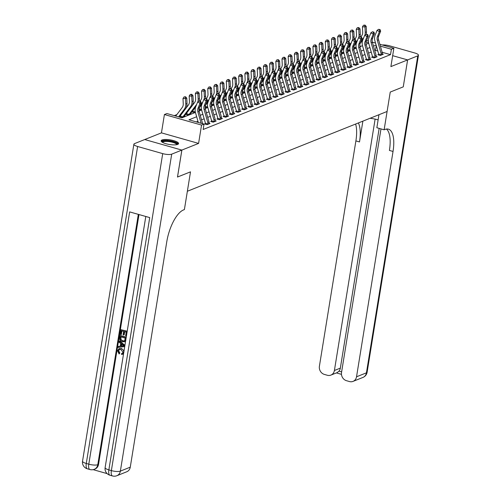 <?xml version="1.0" encoding="UTF-8"?>
<svg xmlns="http://www.w3.org/2000/svg" width="501" height="501" viewBox="0 0 501 501"><rect width="100%" height="100%" fill="white"/><g stroke="black" fill="none" stroke-linecap="round" stroke-linejoin="round"><path stroke-width="0.75" d="M162.036 139.961A8.836 2.336 9.2 0 0 161.147 140.775A8.836 2.336 9.2 0 0 167.703 144.156A8.836 2.336 9.2 0 0 177.692 144.413A8.836 2.336 9.2 0 0 178.588 143.599A8.836 2.336 9.2 0 0 172.031 140.217A8.836 2.336 9.2 0 0 162.036 139.961M354.194 39.072L355.547 38.189M144.739 139.547L181.876 150.081L198.584 143.411L201.552 125.081L164.416 114.529L166.889 113.545L181.944 117.816L195.434 112.431M198.584 143.411L161.447 132.859L144.739 139.535L181.85 150.093L177.486 177.047L190.505 171.843L177.486 177.028M161.447 132.859L164.416 114.529M176.853 114.604L174.267 115.637M403.261 86.861L407.601 59.92L392.659 55.674L407.626 59.907L403.261 86.861L390.241 92.065L387.098 111.472L187.361 191.25L190.505 171.843L184.393 209.581L183.498 209.938A28.313 11.016 105.9 0 0 166.758 241.833L130.266 467.17A6.795 5.993 68.2 0 1 126.759 471.767L116.865 475.725A6.795 5.993 -111.8 0 0 120.365 471.122L130.266 467.17M177.511 177.035L181.876 150.081L171.705 154.145L120.365 471.122A6.795 1.797 -170.8 0 1 111.372 470.602L162.712 153.619A6.795 1.797 9.2 0 0 171.705 154.145M361.058 46.274L359.787 45.917M179.477 116.833L181.957 117.541L184.925 116.351L184.299 116.176M180.091 117.009L180.254 116.508L179.496 116.808M185.664 114.366L188.144 115.067L191.113 113.884L190.486 113.702M186.278 114.541L186.441 114.034L185.683 114.334M191.852 111.892L194.332 112.6L195.296 111.948A1.134 1.002 -111.8 0 1 195.309 111.917M192.465 112.067L192.628 111.56L191.87 111.861M198.897 109.663L200.519 110.126L201.483 109.475A1.134 1.002 -111.8 0 1 201.496 109.443M205.084 107.195L206.706 107.652L207.671 107.001A1.134 1.002 -111.8 0 1 207.683 106.97M211.272 104.722L212.894 105.185L213.858 104.534A1.134 1.002 -111.8 0 1 213.871 104.502M217.459 102.248L219.081 102.711L220.045 102.06A1.134 1.002 -111.8 0 1 220.058 102.029M223.646 99.78L225.268 100.238L226.233 99.586A1.134 1.002 -111.8 0 1 226.245 99.555M229.834 97.307L231.456 97.77L232.42 97.119A1.134 1.002 -111.8 0 1 232.433 97.088M236.021 94.833L237.643 95.296L238.608 94.645A1.134 1.002 -111.8 0 1 238.626 94.614M242.208 92.366L243.83 92.823L244.795 92.171A1.134 1.002 -111.8 0 1 244.814 92.14M248.396 89.892L250.018 90.355L250.982 89.704A1.134 1.002 -111.8 0 1 251.001 89.673M254.583 87.418L256.205 87.882L257.17 87.23A1.134 1.002 -111.8 0 1 257.188 87.199M260.77 84.951L262.392 85.408L263.357 84.757A1.134 1.002 -111.8 0 1 263.376 84.725M266.958 82.477L268.586 82.941L269.544 82.289A1.134 1.002 -111.8 0 1 269.563 82.258M273.151 80.003L274.773 80.467L275.732 79.816A1.134 1.002 -111.8 0 1 275.75 79.784M279.339 77.536L280.961 77.993L281.919 77.342A1.134 1.002 -111.8 0 1 281.938 77.311M285.526 75.062L287.148 75.526L288.106 74.874A1.134 1.002 -111.8 0 1 288.125 74.843M291.714 72.589L293.335 73.052L294.294 72.401A1.134 1.002 -111.8 0 1 294.312 72.369M297.901 70.121L299.523 70.578L300.481 69.933A1.134 1.002 -111.8 0 1 300.5 69.896M304.088 67.648L305.71 68.111L306.668 67.46A1.134 1.002 -111.8 0 1 306.687 67.428M310.276 65.174L311.898 65.637L312.856 64.986A1.134 1.002 -111.8 0 1 312.875 64.955M316.463 62.706L318.085 63.164L319.043 62.519A1.134 1.002 -111.8 0 1 319.062 62.481M322.65 60.233L324.272 60.696L325.23 60.045A1.134 1.002 -111.8 0 1 325.249 60.014M328.838 57.759L330.46 58.222L331.424 57.571A1.134 1.002 -111.8 0 1 331.437 57.54M335.025 55.292L336.647 55.749L337.611 55.104A1.134 1.002 -111.8 0 1 337.624 55.066M341.212 52.818L342.834 53.281L343.799 52.63A1.134 1.002 -111.8 0 1 343.811 52.599M347.4 50.351L349.022 50.808L349.986 50.156A1.134 1.002 -111.8 0 1 349.999 50.125M353.587 47.877L355.209 48.334L356.173 47.689A1.134 1.002 -111.8 0 1 356.186 47.651M196.661 116.739L188.971 119.814L204.026 124.091L203.149 129.483L390.511 54.647L382.144 52.267M377.81 51.033L375.456 50.369L374.786 50.639M371.21 52.06L368.598 53.106M365.022 54.534L362.411 55.58M358.835 57.008L356.224 58.053M352.648 59.475L350.036 60.521M346.46 61.949L343.849 62.994M340.273 64.422L337.661 65.468M334.086 66.89L331.474 67.936M327.898 69.363L325.287 70.409M321.711 71.837L319.099 72.883M315.524 74.305L312.906 75.35M309.336 76.778L306.718 77.824M303.149 79.252L300.531 80.292M296.961 81.719L294.344 82.765M290.774 84.193L288.156 85.239M284.587 86.667L281.969 87.706M278.399 89.134L275.782 90.18M272.212 91.608L269.594 92.654M266.025 94.082L263.407 95.121M259.837 96.549L257.22 97.595M253.65 99.023L251.032 100.068M247.463 101.496L244.845 102.536M241.269 103.964L238.658 105.01M235.082 106.437L232.47 107.483M228.894 108.911L226.283 109.951M222.707 111.379L220.096 112.424M216.52 113.852L213.908 114.898M210.332 116.326L207.721 117.366M204.145 118.793L201.534 119.839M197.958 121.267L196.348 121.912M205.185 124.135L205.347 123.634L204.54 123.954L207.045 124.668L210.019 123.484L209.205 123.252M211.372 121.668L211.535 121.161L210.727 121.486L213.232 122.194L216.207 121.01L215.392 120.779M217.559 119.194L217.722 118.687L216.914 119.013L219.425 119.726L222.394 118.537L221.58 118.305M223.747 116.72L223.909 116.219L223.102 116.539L225.613 117.253L228.581 116.069L227.767 115.837M229.934 114.253L230.097 113.746L229.289 114.071L231.8 114.779L234.769 113.595L233.954 113.364M236.121 111.779L236.284 111.272L235.476 111.598L237.988 112.312L240.956 111.122L240.142 110.89M242.309 109.306L242.471 108.805L241.664 109.124L244.175 109.838L247.143 108.654L246.329 108.423M248.496 106.838L248.659 106.331L247.851 106.657L250.362 107.364L253.331 106.181L252.517 105.949M254.683 104.365L254.846 103.857L254.038 104.183L256.55 104.897L259.518 103.707L258.704 103.475M260.871 101.897L261.034 101.39L260.226 101.709L262.737 102.423L265.705 101.24L264.891 101.008M267.058 99.423L267.221 98.916L266.413 99.242L268.924 99.949L271.893 98.766L271.079 98.534M273.245 96.95L273.408 96.442L272.6 96.768L275.112 97.482L278.08 96.292L277.266 96.06M279.433 94.482L279.596 93.975L278.788 94.294L281.299 95.008L284.267 93.825L283.453 93.593M285.62 92.009L285.783 91.501L284.975 91.827L287.486 92.535L290.455 91.351L289.641 91.119M291.807 89.535L291.97 89.028L291.162 89.353L293.674 90.067L296.642 88.877L295.828 88.646M297.995 87.068L298.158 86.56L297.35 86.88L299.861 87.594L302.829 86.41L302.015 86.178M304.182 84.594L304.345 84.087L303.537 84.412L306.048 85.12L309.017 83.936L308.203 83.705M310.37 82.12L310.532 81.619L309.731 81.939L312.236 82.652L315.204 81.463L314.39 81.231M316.557 79.653L316.72 79.145L315.918 79.465L318.423 80.179L321.392 78.995L320.577 78.763M322.744 77.179L322.913 76.672L322.105 76.997L324.61 77.711L327.585 76.521L326.765 76.29M328.932 74.705L329.101 74.204L328.293 74.524L330.798 75.238L333.772 74.048L332.958 73.816M335.125 72.238L335.288 71.731L334.48 72.05L336.985 72.764L339.96 71.58L339.146 71.349M341.313 69.764L341.475 69.257L340.667 69.583L343.172 70.297L346.147 69.107L345.333 68.875M347.5 67.291L347.663 66.79L346.855 67.109L349.36 67.823L352.335 66.633L351.52 66.408M353.687 64.823L353.85 64.316L353.042 64.635L355.547 65.349L358.522 64.166L357.708 63.934M359.875 62.349L360.037 61.842L359.23 62.168L361.741 62.882L364.709 61.692L363.895 61.46M366.062 59.876L366.225 59.375L365.417 59.694L367.928 60.408L370.897 59.218L370.082 58.993M372.249 57.408L372.412 56.901L371.604 57.22L374.115 57.934L377.084 56.751L376.27 56.519M378.437 54.935L378.599 54.427L377.792 54.753L380.303 55.467L383.271 54.277L382.457 54.045M379.864 44.288L393.861 48.265L390.893 66.595L407.601 59.92M393.861 48.265L391.387 49.255L380.391 46.13M390.511 54.647L391.387 49.255M204.026 124.091L201.552 125.081M403.236 86.873L390.241 92.065L384.129 129.797L385.018 129.446A28.313 11.016 -74.1 0 1 388.388 129.158A28.313 11.016 -74.1 0 1 393.028 151.452L356.53 376.79L366.431 372.838L417.771 55.855L407.626 59.907M366.525 40.5L368.367 41.019M372.362 42.159L375.531 43.055M368.579 42.773L366.043 42.053M362.467 41.038L362.104 40.932M354.996 38.915L354.251 38.702M199.022 110.997L201.621 109.957M205.21 108.529L207.809 107.49M211.397 106.055L213.996 105.016M217.584 103.582L220.183 102.542M223.772 101.114L226.371 100.075M229.959 98.641L232.558 97.601M236.146 96.167L238.745 95.134M242.334 93.7L244.933 92.66M248.521 91.226L251.12 90.186M254.708 88.752L257.307 87.719M260.896 86.285L263.495 85.245M267.089 83.811L269.682 82.771M273.277 81.337L275.869 80.304M279.464 78.87L282.057 77.83M285.651 76.396L288.25 75.357M291.839 73.923L294.438 72.889M298.026 71.455L300.625 70.416M304.213 68.981L306.812 67.942M310.401 66.508L313 65.474M316.588 64.04L319.187 63.001M322.776 61.567L325.374 60.527M328.963 59.093L331.562 58.06M335.15 56.626L337.749 55.586M341.338 54.152L343.937 53.112M347.525 51.678L350.124 50.645M353.712 49.211L356.311 48.171M359.9 46.737L362.499 45.697M366.087 44.263L368.686 43.23M376.107 45.065L373.489 46.111M369.92 47.539L367.302 48.584M363.732 50.012L361.115 51.052M357.545 52.48L354.927 53.526M351.358 54.953L348.74 55.999M345.17 57.427L342.552 58.467M338.977 59.895L336.365 60.94M332.789 62.368L330.178 63.414M326.602 64.842L323.99 65.882M320.415 67.309L317.803 68.355M314.227 69.783L311.616 70.829M308.04 72.257L305.428 73.296M301.852 74.724L299.241 75.77M295.665 77.198L293.054 78.244M289.478 79.665L286.866 80.711M283.29 82.139L280.679 83.185M277.103 84.613L274.492 85.658M270.916 87.08L268.298 88.126M264.728 89.554L262.111 90.6M258.541 92.027L255.923 93.073M252.354 94.495L249.736 95.541M246.166 96.969L243.549 98.014M239.979 99.442L237.361 100.488M233.792 101.91L231.174 102.956M227.604 104.383L224.987 105.429M221.417 106.857L218.799 107.903M215.23 109.324L212.612 110.37M209.042 111.798L206.425 112.844M202.855 114.272L200.237 115.311M375.456 50.369L376.238 45.541M201.133 123.271L197.901 111.974A5.661 4.997 68.2 0 1 198.052 108.147L199.974 103.319L197.626 102.022L195.703 106.851A8.492 7.496 -111.8 0 0 195.478 112.593L198.302 122.463M202.636 123.697L199.141 111.479A5.661 4.997 68.2 0 1 199.292 107.652L201.214 102.824L199.974 103.319L200.156 101.496L200.65 101.296L199.216 100.977L200.156 101.496M197.945 91.821L196.436 91.977L197.945 91.821L199.147 93.148L199.404 98.597A8.492 7.496 68.2 0 1 199.198 100.989L197.626 102.022M201.214 102.824L200.65 101.296M175.757 116.063L182.201 107.508A5.661 4.997 -111.8 0 0 183.253 103.939L182.99 98.49L184.061 96.925L185.57 96.762L184.061 96.925M185.57 96.762L186.773 98.096L187.03 103.538A8.492 7.496 68.2 0 1 185.464 108.899L179.302 117.065M186.773 98.096L185.533 98.584L185.796 104.033A8.492 7.496 68.2 0 1 184.224 109.393L178.588 116.865M185.076 96.962L185.533 98.584L182.99 98.49M204.089 109.5A5.661 4.997 68.2 0 1 204.239 105.673L206.161 100.845L203.813 99.549L201.89 104.377A8.492 7.496 -111.8 0 0 201.665 110.12L205.372 123.077A1.134 1.002 68.2 0 1 205.41 123.277L207.953 124.004A3.964 3.501 -111.8 0 0 207.796 122.457L204.089 109.5L205.329 109.005A5.661 4.997 68.2 0 1 205.479 105.179L207.401 100.35L206.161 100.845L206.343 99.023L206.838 98.829L205.404 98.509L206.343 99.023M205.347 123.634L205.41 123.277M207.953 124.004L209.193 123.509A3.964 3.501 -111.8 0 0 209.036 121.962L205.329 109.005M205.404 98.509L203.813 99.549M207.401 100.35L206.838 98.829M210.276 107.026A5.661 4.997 68.2 0 1 210.426 103.2L212.349 98.371L210 97.081L208.078 101.91A8.492 7.496 -111.8 0 0 207.852 107.646L211.56 120.603A1.134 1.002 68.2 0 1 211.597 120.81L214.14 121.53A3.964 3.501 -111.8 0 0 213.983 119.983L210.276 107.026L211.516 106.531A5.661 4.997 68.2 0 1 211.666 102.705L213.589 97.877L212.349 98.371L212.53 96.549L213.025 96.355L211.591 96.035L212.53 96.549M211.535 121.161L211.597 120.81M214.14 121.53L215.38 121.035A3.964 3.501 -111.8 0 0 215.223 119.489L211.516 106.531M210.32 86.88L208.811 87.036L210.32 86.88L211.522 88.207L211.779 93.656A8.492 7.496 68.2 0 1 211.572 96.048L210 97.081M213.589 97.877L213.025 96.355M216.463 104.559A5.661 4.997 68.2 0 1 216.614 100.732L218.536 95.904L216.188 94.608L214.265 99.436A8.492 7.496 -111.8 0 0 214.04 105.179L217.747 118.136A1.134 1.002 68.2 0 1 217.785 118.336L220.327 119.056A3.964 3.501 -111.8 0 0 220.171 117.516L216.463 104.559L217.703 104.064A5.661 4.997 68.2 0 1 217.854 100.238L219.776 95.409L218.536 95.904L218.718 94.082L219.213 93.881L217.778 93.562L218.718 94.082M217.722 118.687L217.785 118.336M220.327 119.056L221.567 118.562A3.964 3.501 -111.8 0 0 221.411 117.021L217.703 104.064M217.778 93.562L216.188 94.608M219.776 95.409L219.213 93.881M180.254 116.508L180.379 116.169A3.964 3.501 68.2 0 1 180.999 114.842L188.389 105.041A5.661 4.997 -111.8 0 0 189.441 101.465L189.178 96.017L190.248 94.451L191.758 94.294L190.248 94.451M191.758 94.294L192.96 95.622L193.217 101.07A8.492 7.496 68.2 0 1 191.651 106.425L184.255 116.232A1.134 1.002 -111.8 0 0 184.155 116.395L182.921 116.89A1.134 1.002 -111.8 0 1 183.015 116.727L190.411 106.92A8.492 7.496 68.2 0 0 191.983 101.565L191.72 96.117L189.178 96.017M192.96 95.622L191.72 96.117L191.263 94.489M180.379 116.169L182.921 116.89M186.441 114.034L186.566 113.696A3.964 3.501 68.2 0 1 187.186 112.374L194.576 102.567A5.661 4.997 -111.8 0 0 195.628 98.998L195.365 93.549L196.436 91.977M199.147 93.148L197.914 93.643L198.171 99.092A8.492 7.496 68.2 0 1 197.864 101.866M196.736 104.264A8.492 7.496 68.2 0 1 196.599 104.452L189.209 114.253A1.134 1.002 -111.8 0 0 189.109 114.416L190.342 113.921A1.134 1.002 -111.8 0 1 190.443 113.758L189.209 114.253M195.759 106.707L190.443 113.758M186.566 113.696L189.109 114.416M197.45 92.015L197.914 93.643L195.365 93.549M200.093 100.989L200.763 100.1A5.661 4.997 -111.8 0 0 201.815 96.524L201.552 91.076L202.623 89.51L204.132 89.347L202.623 89.51M204.132 89.347L205.335 90.681L205.592 96.129A8.492 7.496 68.2 0 1 205.385 98.515M205.335 90.681L204.101 91.169L204.358 96.618A8.492 7.496 68.2 0 1 204.051 99.392M202.924 101.797A8.492 7.496 68.2 0 1 202.786 101.979L200.168 105.454M201.947 104.239L199.21 107.872M192.628 111.56L192.753 111.222A3.964 3.501 68.2 0 1 193.373 109.901L195.741 106.763M192.753 111.222L195.296 111.948M203.638 89.547L204.101 91.169L201.552 91.076M222.651 102.085A5.661 4.997 68.2 0 1 222.807 98.259L224.724 93.43L222.375 92.134L220.453 96.962A8.492 7.496 -111.8 0 0 220.227 102.705L223.934 115.662A1.134 1.002 68.2 0 1 223.972 115.863L226.515 116.589A3.964 3.501 -111.8 0 0 226.358 115.042L222.651 102.085L223.891 101.59A5.661 4.997 68.2 0 1 224.041 97.764L225.964 92.936L224.724 93.43L224.905 91.608L225.4 91.414L223.966 91.094L224.905 91.608M223.909 116.219L223.972 115.863M226.515 116.589L227.755 116.094A3.964 3.501 -111.8 0 0 227.598 114.547L223.891 101.59M223.966 91.094L222.375 92.134M225.964 92.936L225.4 91.414M206.28 98.522L206.957 97.626A5.661 4.997 -111.8 0 0 208.003 94.05L207.746 88.602L208.811 87.036M211.522 88.207L210.288 88.702L210.545 94.15A8.492 7.496 68.2 0 1 210.238 96.925M209.111 99.323A8.492 7.496 68.2 0 1 208.973 99.505L206.356 102.981M208.134 101.766L205.397 105.398M199.072 108.322A3.964 3.501 68.2 0 1 199.561 107.427L201.928 104.289M198.978 108.767L201.483 109.475M209.825 87.074L210.288 88.702L207.746 88.602M162.236 142.19A7.647 2.023 -170.8 0 1 165.53 140.718A7.647 2.023 -170.8 0 1 173.985 141.996A7.647 2.023 -170.8 0 1 177.103 144.601M176.628 144.701A7.077 1.872 9.2 0 0 173.033 142.441A7.077 1.872 9.2 0 0 165.756 141.426A7.077 1.872 9.2 0 0 162.656 142.434M178.325 144.044A8.78 2.323 9.2 0 0 164.91 140.368A8.78 2.323 9.2 0 0 161.253 141.276M119.42 349.473L118.631 350.725L119.845 352.967L119.106 353.982L117.528 350.769L118.95 348.69L121.543 348.502L124.035 350.863M119.15 348.621L121.543 348.502M123.59 353.593L122.595 354.251M121.148 348.658C122.989 349.228 123.847 350.512 123.709 352.504L122.407 354.339L121.555 354.501L121.518 353.537L122.388 353.318M119.15 341.269L124.755 345.546L124.586 346.573L118.148 347.431L118.305 346.467L120.278 346.254L120.722 343.498L118.994 342.233L119.545 341.112L124.943 345.233M118.305 346.467L120.296 346.135M121.023 329.714L127.041 331.424L126.302 335.983L125.607 335.789L126.202 332.138L124.348 331.612L123.797 335.012L123.102 334.812L123.653 331.411L121.568 330.823L120.948 334.637L120.253 334.443L121.023 329.714L127.216 331.205M124.699 331.712L124.192 334.856L123.797 335.012M121.918 330.923L121.342 334.48L120.948 334.637M138.99 214.547L98.522 464.414A6.795 5.993 68.2 0 1 95.021 469.011L94.282 469.312A6.795 5.993 -111.8 0 0 97.783 464.709L98.522 464.414M93.148 469.65L107.158 473.633M120.052 335.683L126.077 337.392L125.444 340.724L124.862 341.544L122.238 341.857C120.309 341.319 119.457 340.035 119.676 338L120.052 335.683L120.447 335.526L126.252 337.173M125.839 340.567L124.511 341.776M144.714 139.541L134.569 143.599A6.795 1.797 9.2 0 0 133.88 144.219A6.795 1.797 9.2 0 0 137.618 146.492L162.712 153.619M145.797 216.482L105.122 467.615A6.795 1.797 -170.8 0 0 108.861 469.888A6.795 2.643 105.9 0 0 109.976 475.236L112.487 475.95A6.795 2.643 -74.1 0 1 111.372 470.602L108.861 469.888L149.724 217.597L129.653 211.898L88.79 464.183L86.278 463.469A6.795 1.797 -170.8 0 1 82.54 461.202L133.88 144.219M120.597 336.791L120.559 339.778L122.394 340.949L124.048 340.993L124.724 340.455L125.231 338.112L120.597 336.791M124.862 341.544L125.256 341.388M120.954 336.891L120.96 339.615L122.795 340.786L124.248 340.899M120.384 338.125L120.779 337.968M120.559 339.778L120.96 339.615M122.394 340.949L122.795 340.786M122.933 345.108L121.374 343.968L121.017 346.178L123.979 345.865L122.933 345.108M121.705 344.212L121.411 346.022L124.373 345.703M121.017 346.178L121.411 346.022M121.518 353.537L122.2 353.405L123.021 352.266L121.004 349.573L119.213 349.535L118.631 350.725M118.236 350.882L119.451 353.124L119.845 352.967M119.451 353.124L119.106 353.982M370.032 118.286A12.744 3.375 -170.8 0 1 378.123 119.896M384.129 129.797L376.852 127.73L378.956 114.723M375.117 119.119L334.405 370.502A6.795 5.993 -111.8 0 1 330.898 375.105A6.795 5.993 -111.8 0 1 327.335 375.262L324.372 374.422A6.795 5.993 -111.8 0 1 319.4 366.244L355.892 140.906A28.313 11.016 -74.1 0 0 355.61 124.048M358.378 122.945A28.313 11.016 -74.1 0 1 359.505 141.933L362.874 121.148M417.771 55.855A6.795 1.797 9.2 0 0 418.46 55.235A6.795 1.797 9.2 0 0 414.722 52.962L389.628 45.829A6.795 1.797 9.2 0 0 382.294 44.977M380.985 128.907L341.525 372.525A6.795 5.993 -111.8 0 0 346.504 380.704L349.46 381.549A6.795 5.993 -111.8 0 0 353.03 381.393A6.795 5.993 -111.8 0 0 356.53 376.79M379.169 128.394L340.342 368.129A6.795 5.993 68.2 0 1 339.014 371.135L341.632 371.88M386.471 129.045A28.313 11.016 -74.1 0 1 389.415 150.425L393.028 151.452M330.898 375.105L337.204 372.587L339.014 371.135M228.838 99.611A5.661 4.997 68.2 0 1 228.995 95.785L230.917 90.957L228.562 89.666L226.64 94.495A8.492 7.496 -111.8 0 0 226.414 100.231L230.122 113.188A1.134 1.002 68.2 0 1 230.159 113.395L232.702 114.115A3.964 3.501 -111.8 0 0 232.545 112.568L228.838 99.611L230.078 99.117A5.661 4.997 68.2 0 1 230.228 95.29L232.151 90.462L230.917 90.957L231.093 89.14L231.587 88.94L230.153 88.621L231.093 89.14M230.097 113.746L230.159 113.395M232.702 114.115L233.942 113.621A3.964 3.501 -111.8 0 0 233.785 112.074L230.078 99.117M230.153 88.621L228.562 89.666M232.151 90.462L231.587 88.94M212.468 96.048L213.144 95.152A5.661 4.997 -111.8 0 0 214.19 91.583L213.933 86.134L214.998 84.563L216.507 84.406L214.998 84.563M216.507 84.406L217.71 85.734L217.966 91.182A8.492 7.496 68.2 0 1 217.76 93.574M217.71 85.734L216.476 86.228L216.733 91.677A8.492 7.496 68.2 0 1 216.426 94.451M215.298 96.85A8.492 7.496 68.2 0 1 215.161 97.037L212.543 100.513M214.322 99.292L211.585 102.924M205.26 105.849A3.964 3.501 68.2 0 1 205.748 104.959L208.115 101.822M205.166 106.293L207.671 107.001M216.012 84.606L216.476 86.228L213.933 86.134M235.025 97.144A5.661 4.997 68.2 0 1 235.182 93.318L237.105 88.489L234.75 87.193L232.827 92.021A8.492 7.496 -111.8 0 0 232.602 97.764L236.309 110.721A1.134 1.002 68.2 0 1 236.347 110.921L238.889 111.642A3.964 3.501 -111.8 0 0 238.733 110.101L235.025 97.144L236.265 96.649A5.661 4.997 68.2 0 1 236.416 92.823L238.338 87.994L237.105 88.489L237.28 86.667L237.775 86.466L236.34 86.147L237.28 86.667M236.284 111.272L236.347 110.921M238.889 111.642L240.129 111.147A3.964 3.501 -111.8 0 0 239.973 109.606L236.265 96.649M236.34 86.147L234.75 87.193M238.338 87.994L237.775 86.466M218.655 93.574L219.332 92.685A5.661 4.997 -111.8 0 0 220.377 89.109L220.121 83.661L221.185 82.095L222.695 81.932L221.185 82.095M222.695 81.932L223.897 83.266L224.154 88.715A8.492 7.496 68.2 0 1 223.947 91.101M223.897 83.266L222.663 83.761L222.92 89.203A8.492 7.496 68.2 0 1 222.613 91.977M221.486 94.382A8.492 7.496 68.2 0 1 221.348 94.564L218.73 98.039M220.509 96.825L217.772 100.457M211.447 103.375A3.964 3.501 68.2 0 1 211.936 102.486L214.303 99.348M211.353 103.82L213.858 104.534M222.2 82.133L222.663 83.761L220.121 83.661M241.213 94.67A5.661 4.997 68.2 0 1 241.369 90.844L243.292 86.015L240.937 84.719L239.021 89.547A8.492 7.496 -111.8 0 0 238.789 95.29L242.497 108.247A1.134 1.002 68.2 0 1 242.534 108.448L245.077 109.174A3.964 3.501 -111.8 0 0 244.92 107.627L241.213 94.67L242.453 94.175A5.661 4.997 68.2 0 1 242.603 90.349L244.526 85.521L243.292 86.015L243.467 84.193L243.962 83.999L242.528 83.68L243.467 84.193M242.471 108.805L242.534 108.448M245.077 109.174L246.317 108.679A3.964 3.501 -111.8 0 0 246.16 107.133L242.453 94.175M242.528 83.68L240.937 84.719M244.526 85.521L243.962 83.999M224.843 91.107L225.519 90.211A5.661 4.997 -111.8 0 0 226.565 86.635L226.308 81.193L227.373 79.621L228.882 79.465L227.373 79.621M228.882 79.465L230.084 80.793L230.347 86.241A8.492 7.496 68.2 0 1 230.134 88.633M230.084 80.793L228.851 81.287L229.107 86.736A8.492 7.496 68.2 0 1 228.8 89.51M227.673 91.908A8.492 7.496 68.2 0 1 227.535 92.09L224.918 95.566M226.696 94.351L223.96 97.983M217.634 100.908A3.964 3.501 68.2 0 1 218.123 100.012L220.49 96.881M217.54 101.352L220.045 102.06M228.387 79.659L228.851 81.287L226.308 81.193M247.4 92.197A5.661 4.997 68.2 0 1 247.557 88.37L249.479 83.542L247.131 82.252L245.208 87.08A8.492 7.496 -111.8 0 0 244.976 92.817L248.684 105.774A1.134 1.002 68.2 0 1 248.728 105.98L251.264 106.7A3.964 3.501 -111.8 0 0 251.107 105.154L247.4 92.197L248.64 91.702A5.661 4.997 68.2 0 1 248.79 87.875L250.713 83.047L249.479 83.542L249.655 81.726L250.149 81.525L248.715 81.206L249.655 81.726M248.659 106.331L248.728 105.98M251.264 106.7L252.504 106.206A3.964 3.501 -111.8 0 0 252.347 104.659L248.64 91.702M248.715 81.206L247.131 82.252M250.713 83.047L250.149 81.525M231.03 88.633L231.706 87.738A5.661 4.997 -111.8 0 0 232.752 84.168L232.495 78.72L233.56 77.148L235.069 76.991L233.56 77.148M235.069 76.991L236.272 78.319L236.535 83.767A8.492 7.496 68.2 0 1 236.322 86.159M236.272 78.319L235.038 78.814L235.295 84.262A8.492 7.496 68.2 0 1 234.988 87.036M233.861 89.435A8.492 7.496 68.2 0 1 233.723 89.623L231.105 93.098M232.89 91.877L230.147 95.509M223.822 98.434A3.964 3.501 68.2 0 1 224.31 97.545L226.677 94.407M223.728 98.879L226.233 99.586M234.574 77.192L235.038 78.814L232.495 78.72M253.594 89.729A5.661 4.997 68.2 0 1 253.744 85.903L255.667 81.074L253.318 79.778L251.396 84.606A8.492 7.496 -111.8 0 0 251.164 90.349L254.871 103.306A1.134 1.002 68.2 0 1 254.915 103.507L257.451 104.227A3.964 3.501 -111.8 0 0 257.295 102.686L253.594 89.729L254.827 89.234A5.661 4.997 68.2 0 1 254.978 85.408L256.9 80.58L255.667 81.074L255.842 79.252L256.337 79.052L254.903 78.732L255.842 79.252M254.846 103.857L254.915 103.507M257.451 104.227L258.691 103.732A3.964 3.501 -111.8 0 0 258.535 102.191L254.827 89.234M254.903 78.732L253.318 79.778M256.9 80.58L256.337 79.052M237.217 86.159L237.894 85.27A5.661 4.997 -111.8 0 0 238.939 81.694L238.683 76.246L239.747 74.68L241.257 74.517L239.747 74.68M241.257 74.517L242.459 75.851L242.722 81.3A8.492 7.496 68.2 0 1 242.509 83.686M242.459 75.851L241.225 76.346L241.482 81.788A8.492 7.496 68.2 0 1 241.175 84.563M240.048 86.967A8.492 7.496 68.2 0 1 239.91 87.149L237.292 90.625M239.077 89.41L236.334 93.042M230.009 95.96A3.964 3.501 68.2 0 1 230.498 95.071L232.865 91.934M229.915 96.405L232.42 97.119M240.762 74.718L241.225 76.346L238.683 76.246M259.781 87.255A5.661 4.997 68.2 0 1 259.931 83.429L261.854 78.601L259.505 77.304L257.583 82.133A8.492 7.496 -111.8 0 0 257.351 87.875L261.059 100.833A1.134 1.002 68.2 0 1 261.102 101.033L263.639 101.759A3.964 3.501 -111.8 0 0 263.482 100.213L259.781 87.255L261.015 86.761A5.661 4.997 68.2 0 1 261.165 82.934L263.088 78.106L261.854 78.601L262.029 76.778L262.524 76.584L261.09 76.265L262.029 76.778M261.034 101.39L261.102 101.033M263.639 101.759L264.879 101.265A3.964 3.501 -111.8 0 0 264.722 99.718L261.015 86.761M259.825 67.103L258.309 67.266L259.825 67.103L261.027 68.437L261.284 73.885A8.492 7.496 68.2 0 1 261.077 76.271L259.505 77.304M263.088 78.106L262.524 76.584M243.405 83.692L244.081 82.797A5.661 4.997 -111.8 0 0 245.127 79.221L244.87 73.779L245.935 72.207L247.444 72.05L245.935 72.207M247.444 72.05L248.646 73.378L248.909 78.826A8.492 7.496 68.2 0 1 248.696 81.218M248.646 73.378L247.413 73.872L247.669 79.321A8.492 7.496 68.2 0 1 247.362 82.095M246.235 84.494A8.492 7.496 68.2 0 1 246.097 84.675L243.48 88.157M245.265 86.936L242.522 90.568M236.203 93.493A3.964 3.501 68.2 0 1 236.685 92.597L239.052 89.466M236.103 93.938L238.608 94.645M246.949 72.244L247.413 73.872L244.87 73.779M265.968 84.782A5.661 4.997 68.2 0 1 266.119 80.955L268.041 76.127L265.693 74.837L263.77 79.665A8.492 7.496 -111.8 0 0 263.539 85.402L267.246 98.359A1.134 1.002 68.2 0 1 267.29 98.565L269.826 99.286A3.964 3.501 -111.8 0 0 269.67 97.739L265.968 84.782L267.202 84.287A5.661 4.997 68.2 0 1 267.352 80.461L269.275 75.632L268.041 76.127L268.217 74.311L268.711 74.11L267.277 73.791L268.217 74.311M267.221 98.916L267.29 98.565M269.826 99.286L271.066 98.791A3.964 3.501 -111.8 0 0 270.909 97.244L267.202 84.287M267.277 73.791L265.693 74.837M269.275 75.632L268.711 74.11M249.592 81.218L250.268 80.323A5.661 4.997 -111.8 0 0 251.314 76.753L251.057 71.305L252.122 69.733L253.631 69.576L252.122 69.733M253.631 69.576L254.84 70.904L255.097 76.352A8.492 7.496 68.2 0 1 254.884 78.745M254.84 70.904L253.6 71.399L253.857 76.847A8.492 7.496 68.2 0 1 253.55 79.621M252.423 82.02A8.492 7.496 68.2 0 1 252.285 82.208L249.667 85.684M251.452 84.462L248.709 88.095M242.39 91.019A3.964 3.501 68.2 0 1 242.872 90.13L245.239 86.992M242.296 91.464L244.795 92.171M253.137 69.777L253.6 71.399L251.057 71.305M272.156 82.314A5.661 4.997 68.2 0 1 272.306 78.488L274.229 73.66L271.88 72.363L269.958 77.192A8.492 7.496 -111.8 0 0 269.726 82.934L273.433 95.891A1.134 1.002 68.2 0 1 273.477 96.092L276.013 96.812A3.964 3.501 -111.8 0 0 275.857 95.271L272.156 82.314L273.389 81.82A5.661 4.997 68.2 0 1 273.54 77.993L275.462 73.165L274.229 73.66L274.404 71.837L274.899 71.637L273.465 71.317L274.404 71.837M273.408 96.442L273.477 96.092M276.013 96.812L277.253 96.317A3.964 3.501 -111.8 0 0 277.097 94.777L273.389 81.82M272.2 62.162L270.684 62.318L272.2 62.162L273.402 63.489L273.659 68.938A8.492 7.496 68.2 0 1 273.452 71.33L271.88 72.363M275.462 73.165L274.899 71.637M255.779 78.745L256.456 77.855A5.661 4.997 -111.8 0 0 257.501 74.28L257.245 68.831L258.309 67.266M261.027 68.437L259.787 68.931L260.044 74.38A8.492 7.496 68.2 0 1 259.737 77.154M258.61 79.553A8.492 7.496 68.2 0 1 258.472 79.734L255.854 83.21M257.639 81.995L254.896 85.627M248.577 88.545A3.964 3.501 68.2 0 1 249.06 87.656L251.427 84.519M248.483 88.99L250.982 89.704M259.324 67.303L259.787 68.931L257.245 68.831M278.343 79.841A5.661 4.997 68.2 0 1 278.493 76.014L280.416 71.186L278.068 69.889L276.145 74.718A8.492 7.496 -111.8 0 0 275.913 80.461L279.621 93.418A1.134 1.002 68.2 0 1 279.664 93.618L282.201 94.345A3.964 3.501 -111.8 0 0 282.05 92.798L278.343 79.841L279.577 79.346A5.661 4.997 68.2 0 1 279.733 75.519L281.65 70.691L280.416 71.186L280.591 69.363L281.086 69.169L279.652 68.85L280.591 69.363M279.596 93.975L279.664 93.618M282.201 94.345L283.441 93.85A3.964 3.501 -111.8 0 0 283.284 92.303L279.577 79.346M278.387 59.688L276.871 59.851L278.387 59.688L279.589 61.022L279.846 66.47A8.492 7.496 68.2 0 1 279.639 68.856L278.068 69.889M281.65 70.691L281.086 69.169M261.967 76.277L262.643 75.382A5.661 4.997 -111.8 0 0 263.689 71.812L263.432 66.364L264.497 64.792L266.012 64.635L264.497 64.792M266.012 64.635L267.215 65.963L267.471 71.411A8.492 7.496 68.2 0 1 267.265 73.804M267.215 65.963L265.975 66.458L266.231 71.906A8.492 7.496 68.2 0 1 265.925 74.68M264.797 77.079A8.492 7.496 68.2 0 1 264.66 77.26L262.042 80.742M263.827 79.521L261.084 83.153M254.765 86.078A3.964 3.501 68.2 0 1 255.247 85.183L257.614 82.051M254.671 86.523L257.17 87.23M265.517 64.829L265.975 66.458L263.432 66.364M284.53 77.367A5.661 4.997 68.2 0 1 284.681 73.541L286.603 68.712L284.255 67.422L282.332 72.25A8.492 7.496 -111.8 0 0 282.101 77.987L285.808 90.944A1.134 1.002 68.2 0 1 285.852 91.151L288.394 91.871A3.964 3.501 -111.8 0 0 288.238 90.324L284.53 77.367L285.764 76.872A5.661 4.997 68.2 0 1 285.921 73.046L287.843 68.217L286.603 68.712L286.779 66.896L287.273 66.696L285.839 66.376L286.779 66.896M285.783 91.501L285.852 91.151M288.394 91.871L289.628 91.376A3.964 3.501 -111.8 0 0 289.472 89.829L285.764 76.872M285.839 66.376L284.255 67.422M287.843 68.217L287.273 66.696M268.154 73.804L268.83 72.908A5.661 4.997 -111.8 0 0 269.876 69.338L269.619 63.89L270.684 62.318M273.402 63.489L272.162 63.984L272.419 69.432A8.492 7.496 68.2 0 1 272.112 72.207M270.985 74.605A8.492 7.496 68.2 0 1 270.853 74.793L268.229 78.269M270.014 77.048L267.271 80.68M260.952 83.604A3.964 3.501 68.2 0 1 261.434 82.715L263.802 79.578M260.858 84.049L263.357 84.757M271.705 62.362L272.162 63.984L269.619 63.89M290.718 74.899A5.661 4.997 68.2 0 1 290.868 71.073L292.791 66.245L290.442 64.948L288.52 69.777A8.492 7.496 -111.8 0 0 288.294 75.519L291.995 88.477A1.134 1.002 68.2 0 1 292.039 88.677L294.582 89.397A3.964 3.501 -111.8 0 0 294.425 87.857L290.718 74.899L291.951 74.405A5.661 4.997 68.2 0 1 292.108 70.578L294.031 65.75L292.791 66.245L292.966 64.422L293.461 64.222L292.027 63.903L292.966 64.422M291.97 89.028L292.039 88.677M294.582 89.397L295.815 88.902A3.964 3.501 -111.8 0 0 295.659 87.362L291.951 74.405M290.762 54.747L289.246 54.903L290.762 54.747L291.964 56.074L292.221 61.523A8.492 7.496 68.2 0 1 292.014 63.915L290.442 64.948M294.031 65.75L293.461 64.222M274.341 71.33L275.018 70.441A5.661 4.997 -111.8 0 0 276.064 66.865L275.807 61.416L276.871 59.851M279.589 61.022L278.349 61.517L278.606 66.965A8.492 7.496 68.2 0 1 278.299 69.739M277.172 72.138A8.492 7.496 68.2 0 1 277.04 72.319L274.416 75.795M276.201 74.58L273.458 78.212M267.139 81.131A3.964 3.501 68.2 0 1 267.628 80.241L269.989 77.104M267.046 81.575L269.544 82.289M277.892 59.888L278.349 61.517L275.807 61.416M296.905 72.426A5.661 4.997 68.2 0 1 297.055 68.599L298.978 63.771L296.63 62.475L294.707 67.303A8.492 7.496 -111.8 0 0 294.482 73.046L298.183 86.003A1.134 1.002 68.2 0 1 298.227 86.203L300.769 86.93A3.964 3.501 -111.8 0 0 300.613 85.383L296.905 72.426L298.139 71.931A5.661 4.997 68.2 0 1 298.295 68.105L300.218 63.276L298.978 63.771L299.153 61.949L299.648 61.755L298.214 61.435L299.153 61.949M298.158 86.56L298.227 86.203M300.769 86.93L302.003 86.435A3.964 3.501 -111.8 0 0 301.846 84.888L298.139 71.931M298.214 61.435L296.63 62.475M300.218 63.276L299.648 61.755M280.529 68.862L281.205 67.967A5.661 4.997 -111.8 0 0 282.251 64.397L281.994 58.949L283.059 57.377L284.574 57.22L283.059 57.377M284.574 57.22L285.777 58.548L286.033 63.996A8.492 7.496 68.2 0 1 285.827 66.389M285.777 58.548L284.537 59.043L284.793 64.491A8.492 7.496 68.2 0 1 284.487 67.266M283.359 69.664A8.492 7.496 68.2 0 1 283.228 69.846L280.604 73.328M282.389 72.106L279.646 75.739M273.327 78.663A3.964 3.501 68.2 0 1 273.815 77.774L276.176 74.636M273.233 79.108L275.732 79.816M284.08 57.415L284.537 59.043L281.994 58.949M303.092 69.952A5.661 4.997 68.2 0 1 303.243 66.126L305.165 61.297L302.817 60.007L300.894 64.836A8.492 7.496 -111.8 0 0 300.669 70.572L304.37 83.529A1.134 1.002 68.2 0 1 304.414 83.736L306.956 84.456A3.964 3.501 -111.8 0 0 306.8 82.909L303.092 69.952L304.326 69.457A5.661 4.997 68.2 0 1 304.483 65.631L306.405 60.803L305.165 61.297L305.341 59.481L305.835 59.281L304.401 58.961L305.341 59.481M304.345 84.087L304.414 83.736M306.956 84.456L308.19 83.961A3.964 3.501 -111.8 0 0 308.034 82.421L304.326 69.457M303.136 49.806L301.621 49.962L303.136 49.806L304.339 51.133L304.595 56.582A8.492 7.496 68.2 0 1 304.389 58.974L302.817 60.007M306.405 60.803L305.835 59.281M286.716 66.389L287.392 65.493A5.661 4.997 -111.8 0 0 288.438 61.924L288.181 56.475L289.246 54.903M291.964 56.074L290.724 56.569L290.981 62.018A8.492 7.496 68.2 0 1 290.68 64.792M289.547 67.19A8.492 7.496 68.2 0 1 289.415 67.378L286.791 70.854M288.576 69.633L285.839 73.265M279.514 76.19A3.964 3.501 68.2 0 1 280.003 75.3L282.364 72.163M279.42 76.634L281.919 77.342M290.267 54.947L290.724 56.569L288.181 56.475M309.28 67.485A5.661 4.997 68.2 0 1 309.43 63.658L311.353 58.83L309.004 57.534L307.082 62.362A8.492 7.496 -111.8 0 0 306.856 68.105L310.557 81.062A1.134 1.002 68.2 0 1 310.601 81.262L313.144 81.982A3.964 3.501 -111.8 0 0 312.987 80.442L309.28 67.485L310.52 66.99A5.661 4.997 68.2 0 1 310.67 63.164L312.593 58.335L311.353 58.83L311.528 57.008L312.029 56.807L310.589 56.488L311.528 57.008M310.532 81.619L310.601 81.262M313.144 81.982L314.377 81.494A3.964 3.501 -111.8 0 0 314.221 79.947L310.52 66.99M309.324 47.332L307.808 47.489L309.324 47.332L310.526 48.66L310.783 54.108A8.492 7.496 68.2 0 1 310.576 56.5L309.004 57.534M312.593 58.335L312.029 56.807M292.903 63.915L293.58 63.026A5.661 4.997 -111.8 0 0 294.626 59.45L294.369 54.002L295.433 52.436L296.949 52.273L295.433 52.436M296.949 52.273L298.151 53.607L298.408 59.055A8.492 7.496 68.2 0 1 298.201 61.441M298.151 53.607L296.911 54.102L297.168 59.55A8.492 7.496 68.2 0 1 296.868 62.324M295.734 64.723A8.492 7.496 68.2 0 1 295.603 64.905L292.979 68.38M294.763 67.165L292.027 70.798M285.702 73.716A3.964 3.501 68.2 0 1 286.19 72.827L288.551 69.689M285.608 74.161L288.106 74.874M296.454 52.473L296.911 54.102L294.369 54.002M315.467 65.011A5.661 4.997 68.2 0 1 315.617 61.185L317.54 56.356L315.192 55.06L313.269 59.888A8.492 7.496 -111.8 0 0 313.044 65.631L316.751 78.588A1.134 1.002 68.2 0 1 316.789 78.795L319.331 79.515A3.964 3.501 -111.8 0 0 319.175 77.968L315.467 65.011L316.707 64.516A5.661 4.997 68.2 0 1 316.857 60.69L318.78 55.861L317.54 56.356L317.722 54.534L318.216 54.34L316.776 54.02L317.722 54.534M316.72 79.145L316.789 78.795M319.331 79.515L320.565 79.02A3.964 3.501 -111.8 0 0 320.408 77.473L316.707 64.516M316.776 54.02L315.192 55.06M318.78 55.861L318.216 54.34M299.097 61.448L299.767 60.552A5.661 4.997 -111.8 0 0 300.813 56.982L300.556 51.534L301.621 49.962M304.339 51.133L303.099 51.628L303.355 57.076A8.492 7.496 68.2 0 1 303.055 59.851M301.921 62.249A8.492 7.496 68.2 0 1 301.79 62.437L299.166 65.913M300.951 64.692L298.214 68.324M291.889 71.248A3.964 3.501 68.2 0 1 292.377 70.359L294.738 67.222M291.795 71.693L294.294 72.401M302.642 50L303.099 51.628L300.556 51.534M321.655 62.537A5.661 4.997 68.2 0 1 321.805 58.711L323.727 53.883L321.379 52.592L319.456 57.421A8.492 7.496 -111.8 0 0 319.231 63.157L322.938 76.114A1.134 1.002 68.2 0 1 322.976 76.321L325.518 77.041A3.964 3.501 -111.8 0 0 325.362 75.494L321.655 62.537L322.894 62.049A5.661 4.997 68.2 0 1 323.045 58.222L324.967 53.388L323.727 53.883L323.909 52.066L324.404 51.866L322.963 51.547L323.909 52.066M322.913 76.672L322.976 76.321M325.518 77.041L326.752 76.547A3.964 3.501 -111.8 0 0 326.596 75.006L322.894 62.049M322.963 51.547L321.379 52.592M324.967 53.388L324.404 51.866M305.284 58.974L305.954 58.078A5.661 4.997 -111.8 0 0 307 54.509L306.744 49.06L307.808 47.489M310.526 48.66L309.286 49.154L309.543 54.603A8.492 7.496 68.2 0 1 309.242 57.377M308.109 59.776A8.492 7.496 68.2 0 1 307.977 59.963L305.353 63.439M307.138 62.218L304.401 65.85M298.076 68.775A3.964 3.501 68.2 0 1 298.565 67.886L300.926 64.748M297.982 69.219L300.481 69.933M308.829 47.532L309.286 49.154L306.744 49.06M327.842 60.07A5.661 4.997 68.2 0 1 327.992 56.244L329.915 51.415L327.566 50.119L325.644 54.947A8.492 7.496 -111.8 0 0 325.418 60.69L329.126 73.647A1.134 1.002 68.2 0 1 329.163 73.847L331.706 74.568A3.964 3.501 -111.8 0 0 331.549 73.027L327.842 60.07L329.082 59.575A5.661 4.997 68.2 0 1 329.232 55.749L331.155 50.92L329.915 51.415L330.096 49.593L330.591 49.392L329.157 49.073L330.096 49.593M329.101 74.204L329.163 73.847M331.706 74.568L332.94 74.079A3.964 3.501 -111.8 0 0 332.783 72.532L329.082 59.575M329.157 49.073L327.566 50.119M331.155 50.92L330.591 49.392M311.472 56.5L312.142 55.611A5.661 4.997 -111.8 0 0 313.188 52.035L312.931 46.587L313.995 45.021L315.511 44.858L313.995 45.021M315.511 44.858L316.713 46.192L316.97 51.641A8.492 7.496 68.2 0 1 316.764 54.027M316.713 46.192L315.473 46.687L315.736 52.135A8.492 7.496 68.2 0 1 315.43 54.91M314.296 57.308A8.492 7.496 68.2 0 1 314.165 57.49L311.541 60.965M313.325 59.751L310.589 63.383M304.264 66.301A3.964 3.501 68.2 0 1 304.752 65.412L307.113 62.274M304.17 66.746L306.668 67.46M315.016 45.059L315.473 46.687L312.931 46.587M334.029 57.596A5.661 4.997 68.2 0 1 334.18 53.77L336.102 48.941L333.754 47.645L331.831 52.48A8.492 7.496 -111.8 0 0 331.606 58.216L335.313 71.173A1.134 1.002 68.2 0 1 335.351 71.38L337.893 72.1A3.964 3.501 -111.8 0 0 337.737 70.553L334.029 57.596L335.269 57.101A5.661 4.997 68.2 0 1 335.42 53.275L337.342 48.447L336.102 48.941L336.284 47.119L336.778 46.925L335.344 46.606L336.284 47.119M335.288 71.731L335.351 71.38M337.893 72.1L339.127 71.605A3.964 3.501 -111.8 0 0 338.977 70.059L335.269 57.101M335.344 46.606L333.754 47.645M337.342 48.447L336.778 46.925M317.659 54.033L318.329 53.137A5.661 4.997 -111.8 0 0 319.375 49.568L319.118 44.119L320.183 42.547L321.698 42.391L320.183 42.547M321.698 42.391L322.901 43.719L323.158 49.167A8.492 7.496 68.2 0 1 322.951 51.559M322.901 43.719L321.661 44.213L321.924 49.662A8.492 7.496 68.2 0 1 321.617 52.436M320.483 54.834A8.492 7.496 68.2 0 1 320.352 55.022L317.728 58.498M319.513 57.277L316.776 60.909M310.451 63.834A3.964 3.501 68.2 0 1 310.939 62.944L313.307 59.807M310.357 64.278L312.856 64.986M321.204 42.585L321.661 44.213L319.118 44.119M340.217 55.123A5.661 4.997 68.2 0 1 340.367 51.296L342.289 46.468L339.941 45.178L338.018 50.006A8.492 7.496 -111.8 0 0 337.793 55.743L341.5 68.7A1.134 1.002 68.2 0 1 341.538 68.906L344.081 69.626A3.964 3.501 -111.8 0 0 343.924 68.08L340.217 55.123L341.457 54.634A5.661 4.997 68.2 0 1 341.607 50.808L343.529 45.973L342.289 46.468L342.471 44.652L342.966 44.451L341.532 44.132L342.471 44.652M341.475 69.257L341.538 68.906M344.081 69.626L345.321 69.132A3.964 3.501 -111.8 0 0 345.164 67.591L341.457 54.634M341.532 44.132L339.941 45.178M343.529 45.973L342.966 44.451M323.846 51.559L324.516 50.664A5.661 4.997 -111.8 0 0 325.562 47.094L325.306 41.646L326.37 40.08L327.886 39.917L326.37 40.08M327.886 39.917L329.088 41.245L329.345 46.693A8.492 7.496 68.2 0 1 329.138 49.085M329.088 41.245L327.848 41.74L328.111 47.188A8.492 7.496 68.2 0 1 327.804 49.962M326.671 52.361A8.492 7.496 68.2 0 1 326.539 52.549L323.915 56.024M325.7 54.803L322.963 58.435M316.638 61.36A3.964 3.501 68.2 0 1 317.127 60.471L319.494 57.333M316.544 61.805L319.043 62.519M327.391 40.118L327.848 41.74L325.306 41.646M346.404 52.655A5.661 4.997 68.2 0 1 346.554 48.829L348.477 44L346.128 42.704L344.206 47.532A8.492 7.496 -111.8 0 0 343.98 53.275L347.688 66.232A1.134 1.002 68.2 0 1 347.725 66.433L350.268 67.153A3.964 3.501 -111.8 0 0 350.111 65.612L346.404 52.655L347.644 52.16A5.661 4.997 68.2 0 1 347.794 48.334L349.717 43.506L348.477 44L348.658 42.178L349.153 41.978L347.719 41.658L348.658 42.178M347.663 66.79L347.725 66.433M350.268 67.153L351.508 66.664A3.964 3.501 -111.8 0 0 351.351 65.117L347.644 52.16M347.719 41.658L346.128 42.704M349.717 43.506L349.153 41.978M330.034 49.085L330.704 48.196A5.661 4.997 -111.8 0 0 331.756 44.62L331.493 39.172L332.564 37.606L334.073 37.443L332.564 37.606M334.073 37.443L335.275 38.777L335.532 44.226A8.492 7.496 68.2 0 1 335.326 46.612M335.275 38.777L334.035 39.272L334.299 44.721A8.492 7.496 68.2 0 1 333.992 47.495M332.858 49.893A8.492 7.496 68.2 0 1 332.727 50.075L330.103 53.551M331.887 52.336L329.151 55.968M322.826 58.886A3.964 3.501 68.2 0 1 323.314 57.997L325.681 54.859M322.732 59.331L325.23 60.045M333.578 37.644L334.035 39.272L331.493 39.172M352.591 50.181A5.661 4.997 68.2 0 1 352.742 46.355L354.664 41.527L352.316 40.23L350.393 45.065A8.492 7.496 -111.8 0 0 350.168 50.801L353.875 63.759A1.134 1.002 68.2 0 1 353.913 63.965L356.455 64.685A3.964 3.501 -111.8 0 0 356.299 63.139L352.591 50.181L353.831 49.687A5.661 4.997 68.2 0 1 353.982 45.86L355.904 41.032L354.664 41.527L354.846 39.704L355.341 39.51L353.906 39.191L354.846 39.704M353.85 64.316L353.913 63.965M356.455 64.685L357.695 64.191A3.964 3.501 -111.8 0 0 357.539 62.644L353.831 49.687M352.635 30.029L351.126 30.192L352.635 30.029L353.838 31.363L354.094 36.811A8.492 7.496 68.2 0 1 353.888 39.197L352.316 40.23M355.904 41.032L355.341 39.51M336.221 46.618L336.891 45.723A5.661 4.997 -111.8 0 0 337.943 42.153L337.68 36.705L338.751 35.133L340.26 34.976L338.751 35.133M340.26 34.976L341.463 36.304L341.72 41.752A8.492 7.496 68.2 0 1 341.513 44.144M341.463 36.304L340.229 36.798L340.486 42.247A8.492 7.496 68.2 0 1 340.179 45.021M339.052 47.42A8.492 7.496 68.2 0 1 338.914 47.608L336.29 51.083M338.075 49.862L335.338 53.494M329.013 56.419A3.964 3.501 68.2 0 1 329.501 55.53L331.869 52.392M328.919 56.863L331.424 57.571M339.766 35.17L340.229 36.798L337.68 36.705M358.779 47.708A5.661 4.997 68.2 0 1 358.929 43.881L360.852 39.053L358.503 37.763L356.58 42.591A8.492 7.496 -111.8 0 0 356.355 48.328L360.062 61.285A1.134 1.002 68.2 0 1 360.1 61.491L362.643 62.212A3.964 3.501 -111.8 0 0 362.486 60.671L358.779 47.708L360.019 47.219A5.661 4.997 68.2 0 1 360.169 43.393L362.091 38.558L360.852 39.053L361.033 37.237L361.528 37.036L360.094 36.717L361.033 37.237M360.037 61.842L360.1 61.491M362.643 62.212L363.883 61.717A3.964 3.501 -111.8 0 0 363.726 60.176L360.019 47.219M360.094 36.717L358.503 37.763M362.091 38.558L361.528 37.036M342.408 44.144L343.079 43.249A5.661 4.997 -111.8 0 0 344.131 39.679L343.868 34.231L344.938 32.665L346.448 32.502L344.938 32.665M346.448 32.502L347.65 33.83L347.907 39.278A8.492 7.496 68.2 0 1 347.7 41.671M347.65 33.83L346.416 34.325L346.673 39.773A8.492 7.496 68.2 0 1 346.366 42.547M345.239 44.946A8.492 7.496 68.2 0 1 345.101 45.134L342.477 48.61M344.262 47.388L341.525 51.021M335.2 53.945A3.964 3.501 68.2 0 1 335.689 53.056L338.056 49.918M335.106 54.39L337.611 55.104M345.953 32.703L346.416 34.325L343.868 34.231M364.966 45.24A5.661 4.997 68.2 0 1 365.123 41.414L367.039 36.586L364.69 35.289L362.768 40.118A8.492 7.496 -111.8 0 0 362.542 45.86L366.25 58.817A1.134 1.002 68.2 0 1 366.287 59.018L368.83 59.744A3.964 3.501 -111.8 0 0 368.673 58.197L364.966 45.24L366.206 44.746A5.661 4.997 68.2 0 1 366.356 40.919L368.279 36.091L367.039 36.586L367.22 34.763L367.715 34.563L366.281 34.243L367.22 34.763M366.225 59.375L366.287 59.018M368.83 59.744L370.07 59.25A3.964 3.501 -111.8 0 0 369.913 57.703L366.206 44.746M366.281 34.243L364.69 35.289M368.279 36.091L367.715 34.563M348.596 41.671L349.272 40.781A5.661 4.997 -111.8 0 0 350.318 37.206L350.055 31.757L351.126 30.192M353.838 31.363L352.604 31.857L352.861 37.306A8.492 7.496 68.2 0 1 352.554 40.08M351.426 42.479A8.492 7.496 68.2 0 1 351.289 42.66L348.671 46.136M350.45 44.921L347.713 48.553M341.388 51.478A3.964 3.501 68.2 0 1 341.876 50.582L344.243 47.445M341.294 51.916L343.799 52.63M352.14 30.229L352.604 31.857L350.055 31.757M371.153 42.767A5.661 4.997 68.2 0 1 371.31 38.94L373.232 34.112L370.878 32.816L368.955 37.65A8.492 7.496 -111.8 0 0 368.73 43.387L372.437 56.344A1.134 1.002 68.2 0 1 372.475 56.55L375.017 57.271A3.964 3.501 -111.8 0 0 374.861 55.724L371.153 42.767L372.393 42.272A5.661 4.997 68.2 0 1 372.544 38.445L374.466 33.617L373.232 34.112L373.408 32.289L373.903 32.095L372.468 31.776L373.408 32.289M372.412 56.901L372.475 56.55M375.017 57.271L376.257 56.776A3.964 3.501 -111.8 0 0 376.101 55.229L372.393 42.272M372.468 31.776L370.878 32.816M374.466 33.617L373.903 32.095M354.783 39.203L355.459 38.308A5.661 4.997 -111.8 0 0 356.505 34.738L356.249 29.29L357.313 27.718L358.822 27.561L357.313 27.718M358.822 27.561L360.025 28.889L360.282 34.337A8.492 7.496 68.2 0 1 360.075 36.73M360.025 28.889L358.791 29.384L359.048 34.832A8.492 7.496 68.2 0 1 358.741 37.606M357.614 40.005A8.492 7.496 68.2 0 1 357.476 40.193L354.858 43.668M356.637 42.447L353.9 46.079M347.575 49.004A3.964 3.501 68.2 0 1 348.063 48.115L350.431 44.977M347.481 49.449L349.986 50.156M358.328 27.755L358.791 29.384L356.249 29.29M377.341 40.299A5.661 4.997 68.2 0 1 377.497 36.473L379.42 31.638L377.065 30.348L375.143 35.176A8.492 7.496 -111.8 0 0 374.917 40.913L378.624 53.87A1.134 1.002 68.2 0 1 378.662 54.077L381.205 54.797A3.964 3.501 -111.8 0 0 381.048 53.256L377.341 40.299L378.581 39.804A5.661 4.997 68.2 0 1 378.731 35.978L380.654 31.15L379.42 31.638L379.595 29.822L380.09 29.622L378.656 29.302L379.595 29.822M378.599 54.427L378.662 54.077M381.205 54.797L382.445 54.302A3.964 3.501 -111.8 0 0 382.288 52.762L378.581 39.804M378.656 29.302L377.065 30.348M380.654 31.15L380.09 29.622M360.97 36.73L361.647 35.834A5.661 4.997 -111.8 0 0 362.693 32.264L362.436 26.816L363.501 25.25L365.01 25.088L363.501 25.25M365.01 25.088L366.212 26.415L366.469 31.864A8.492 7.496 68.2 0 1 366.262 34.256M366.212 26.415L364.978 26.91L365.235 32.358A8.492 7.496 68.2 0 1 364.928 35.133M363.801 37.531A8.492 7.496 68.2 0 1 363.663 37.719L361.046 41.195M362.824 39.974L360.087 43.606M353.762 46.53A3.964 3.501 68.2 0 1 354.251 45.641L356.618 42.504M353.668 46.975L356.173 47.689M364.515 25.288L364.978 26.91L362.436 26.816M197.901 111.974L199.141 111.479M198.052 108.147L199.292 107.652M187.03 103.538L185.796 104.033M185.464 108.899L184.224 109.393M204.239 105.673L205.479 105.179M207.796 122.457L209.036 121.962M210.426 103.2L211.666 102.705M213.983 119.983L215.223 119.489M216.614 100.732L217.854 100.238M220.171 117.516L221.411 117.021M193.217 101.07L191.983 101.565M191.651 106.425L190.411 106.92M184.255 116.232L183.015 116.727M199.404 98.597L198.171 99.092M205.592 96.129L204.358 96.618M222.807 98.259L224.041 97.764M226.358 115.042L227.598 114.547M211.779 93.656L210.545 94.15M137.618 146.492L86.278 463.469A6.795 2.643 105.9 0 0 87.393 468.823L89.904 469.537A6.795 2.643 -74.1 0 1 88.79 464.183A6.795 1.797 -170.8 0 0 97.783 464.709L138.326 214.359M122.701 345.997L123.096 345.84M359.505 141.933L355.892 140.906M334.405 370.502L340.342 368.129M366.431 372.838A6.795 5.993 68.2 0 1 362.931 377.435A6.795 6.795 0 0 0 367.12 372.212A6.795 1.797 -170.8 0 1 366.431 372.838M228.995 95.785L230.228 95.29M232.545 112.568L233.785 112.074M217.966 91.182L216.733 91.677M235.182 93.318L236.416 92.823M238.733 110.101L239.973 109.606M224.154 88.715L222.92 89.203M241.369 90.844L242.603 90.349M244.92 107.627L246.16 107.133M230.347 86.241L229.107 86.736M247.557 88.37L248.79 87.875M251.107 105.154L252.347 104.659M236.535 83.767L235.295 84.262M253.744 85.903L254.978 85.408M257.295 102.686L258.535 102.191M242.722 81.3L241.482 81.788M259.931 83.429L261.165 82.934M263.482 100.213L264.722 99.718M248.909 78.826L247.669 79.321M266.119 80.955L267.352 80.461M269.67 97.739L270.909 97.244M255.097 76.352L253.857 76.847M272.306 78.488L273.54 77.993M275.857 95.271L277.097 94.777M261.284 73.885L260.044 74.38M278.493 76.014L279.733 75.519M282.05 92.798L283.284 92.303M267.471 71.411L266.231 71.906M284.681 73.541L285.921 73.046M288.238 90.324L289.472 89.829M273.659 68.938L272.419 69.432M290.868 71.073L292.108 70.578M294.425 87.857L295.659 87.362M279.846 66.47L278.606 66.965M297.055 68.599L298.295 68.105M300.613 85.383L301.846 84.888M286.033 63.996L284.793 64.491M303.243 66.126L304.483 65.631M306.8 82.909L308.034 82.421M292.221 61.523L290.981 62.018M309.43 63.658L310.67 63.164M312.987 80.442L314.221 79.947M298.408 59.055L297.168 59.55M315.617 61.185L316.857 60.69M319.175 77.968L320.408 77.473M304.595 56.582L303.355 57.076M321.805 58.711L323.045 58.222M325.362 75.494L326.596 75.006M310.783 54.108L309.543 54.603M327.992 56.244L329.232 55.749M331.549 73.027L332.783 72.532M316.97 51.641L315.736 52.135M334.18 53.77L335.42 53.275M337.737 70.553L338.977 70.059M323.158 49.167L321.924 49.662M340.367 51.296L341.607 50.808M343.924 68.08L345.164 67.591M329.345 46.693L328.111 47.188M346.554 48.829L347.794 48.334M350.111 65.612L351.351 65.117M335.532 44.226L334.299 44.721M352.742 46.355L353.982 45.86M356.299 63.139L357.539 62.644M341.72 41.752L340.486 42.247M358.929 43.881L360.169 43.393M362.486 60.671L363.726 60.176M347.907 39.278L346.673 39.773M365.123 41.414L366.356 40.919M368.673 58.197L369.913 57.703M354.094 36.811L352.861 37.306M371.31 38.94L372.544 38.445M374.861 55.724L376.101 55.229M360.282 34.337L359.048 34.832M377.497 36.473L378.731 35.978M381.048 53.256L382.288 52.762M366.469 31.864L365.235 32.358M105.122 467.615A6.795 6.795 0 0 0 109.976 475.236M112.487 475.95A6.795 6.795 0 0 0 116.865 475.725M82.54 461.202A6.795 6.795 0 0 0 87.393 468.823M89.904 469.537A6.795 6.795 0 0 0 94.282 469.312M124.718 341.707L124.317 341.864M122.801 354.182L122.407 354.339M119.351 348.527L118.95 348.69M353.03 381.393L362.931 377.435M367.12 372.212L418.46 55.235M336.396 372.907L341.469 374.353"/></g></svg>
